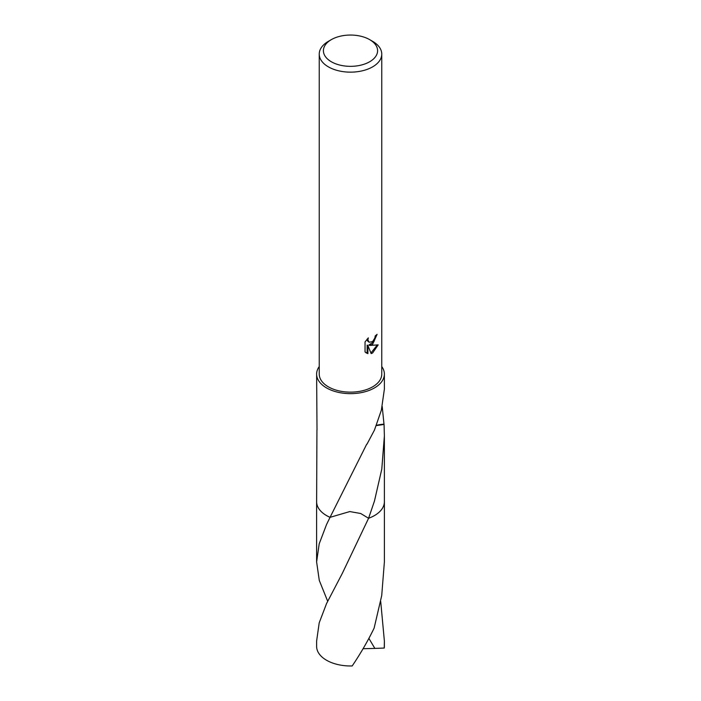 <?xml version="1.0" encoding="UTF-8"?>
<svg xmlns="http://www.w3.org/2000/svg" width="701" height="701" viewBox="0 0 701 701"><rect width="100%" height="100%" fill="white"/><g stroke="black" fill="none" stroke-linecap="round" stroke-linejoin="round"><path stroke-width="1.05" d="M367.902 353.672L365.046 351.998L365.037 341.93L368.332 337.856L367.885 339.854L369.103 342.246L372.608 341.597L374.869 337.987L375.201 335.893A31.265 18.051 0 0 0 377.103 334.316L372.608 344.296L369.611 345.427L378.181 344.883L372.608 352.989L371.136 353.602L367.894 345.514L367.894 353.681L367.149 353.243L367.149 345.085L367.894 345.514M369.664 39.633L372.608 41.333A31.265 18.051 180 0 1 381.765 54.1A31.265 18.051 180 0 1 372.608 66.867A31.265 18.051 180 0 1 338.53 70.775A31.265 18.051 180 0 1 319.235 54.1A31.265 18.051 180 0 1 328.392 41.333L331.336 39.633A27.102 15.65 180 0 1 369.664 39.633A27.102 15.65 180 0 1 369.664 61.758A27.102 15.65 180 0 1 331.336 61.758A27.102 15.65 180 0 1 331.336 39.633L328.392 41.333M381.765 54.1L381.765 374.089A31.265 18.051 180 0 1 372.608 386.856A31.265 18.051 180 0 1 338.53 390.764A31.265 18.051 180 0 1 319.235 374.089L319.235 54.1M384.376 501.259A33.885 19.567 180 0 1 384.385 501.741A33.876 19.558 180 0 1 374.457 515.568A33.876 19.558 180 0 1 368.577 518.276L360.708 513.509L349.79 511.564L330.057 517.329A33.876 19.558 180 0 1 316.624 501.399M327.665 601.204L319.288 580.437L316.615 561.957L319.2 543.81L326.543 524.532L330.048 517.338A33.876 19.558 180 0 1 316.624 501.732A33.885 19.567 180 0 1 316.624 501.259M384.376 501.399A33.876 19.558 180 0 1 374.457 515.577A33.876 19.558 180 0 1 368.577 518.284L342.281 573.444L326.543 603.57L319.2 622.838L316.624 640.994L316.624 646.418A33.876 19.558 180 0 0 326.543 660.246A33.876 19.558 180 0 0 352.2 665.95C360.656 653.411 367.964 640.81 374.115 628.149L381.712 595.622L384.385 561.957L384.385 501.741A33.885 19.567 180 0 1 368.586 518.284L368.586 518.284M382.211 406.475L383.99 424.193A33.876 19.558 180 0 1 384.06 424.447L384.376 435.934L381.791 469.1L374.457 501.04L368.577 518.276M381.765 366.562A33.876 19.558 180 0 1 384.376 374.089A33.876 19.558 180 0 1 374.457 387.916A33.876 19.558 180 0 1 337.54 392.157A33.876 19.558 180 0 1 316.624 374.089A33.876 19.558 180 0 1 319.235 366.562M316.624 374.089L317.01 430.037A33.876 19.558 180 0 1 316.94 429.792L316.624 501.732A33.885 19.567 180 0 0 326.543 515.577A33.885 19.567 180 0 0 330.048 517.338L366.667 444.285A33.876 19.558 0 0 0 366.974 444.189L374.457 430.072L381.37 410.138L384.376 389.143L384.376 374.089M376.288 335.034L373.94 341.702L368.875 344.997L369.611 345.427M369.103 342.246L367.455 340.861L367.149 339.1M366.018 352.831L367.149 353.243M370.908 353.006L377.199 345.111M383.99 424.193A22.581 13.039 0 0 0 376.49 425.349M376.384 425.603L384.06 424.447M380.704 601.476L384.376 641.003L384.253 648.048L374.851 648.416L368.892 638.383M384.376 641.003L384.376 646.418A33.876 19.558 180 0 1 384.253 648.048M374.851 648.416L363.083 648.714M384.376 501.732L384.376 435.934M316.615 561.957L316.615 501.741"/></g></svg>
